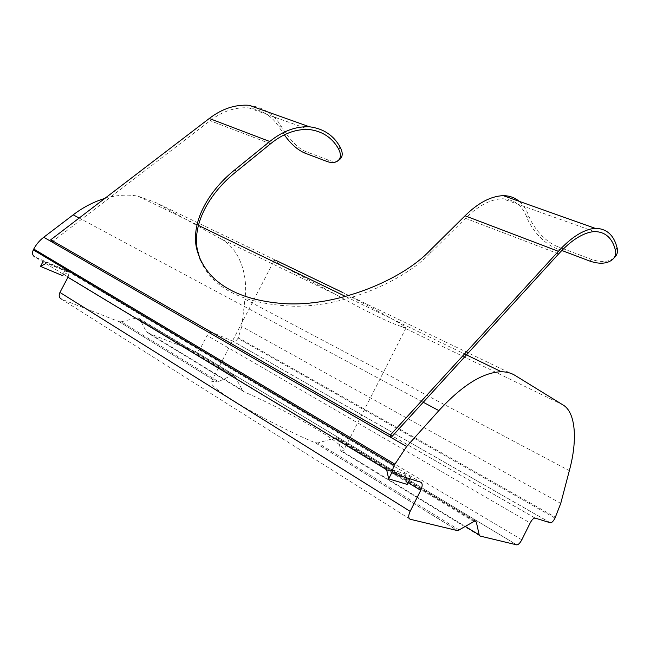 <?xml version="1.0" encoding="UTF-8"?>
<svg xmlns="http://www.w3.org/2000/svg" width="650" height="650" viewBox="0 0 650 650"><rect width="100%" height="100%" fill="white"/><g stroke="black" fill="none" stroke-linecap="round" stroke-linejoin="round"><path stroke-width="0.49" stroke-dasharray="3.25 2.44" d="M276.177 260.504L274.365 260.179C274.495 260.942 279.248 263.981 288.632 269.295L337.773 295.571L220.675 238.721L155.204 202.312L276.177 260.504M562.762 404.804L401.383 326.454L406.055 327.86C407.721 327.299 378.641 310.993 342.851 292.581L515.117 375.448M401.383 326.454C390.861 323.505 363.415 310.082 337.773 295.571M235.105 376.716L139.961 319.377L146.234 331.557L242.547 390.39L235.105 376.716L233.724 375.367L231.701 375.424L218.441 381.631L121.322 321.791L119.161 321.701L216.905 382.054C213.574 381.314 211.624 381.379 211.039 382.249C210.998 385.743 221.869 393.941 243.653 406.827C265.021 419.396 296.148 434.923 315.128 442.707L457.543 530.636M242.547 390.39L244.449 392.023C263.543 400.197 291.663 414.432 311.22 425.937C330.054 436.881 345.166 447.793 343.663 450.409L341.112 451.1L340.632 450.296L465.335 526.459M459.436 530.14L317.907 442.926L336.838 437.539L338.244 438.864L340.632 450.296M317.907 442.926L315.128 442.707M119.397 321.791L217.068 382.078L218.441 381.631M200.273 260.073C212.729 288.917 244.026 304.306 294.19 306.248C345.402 306.654 403.634 281.027 430.414 253.045L465.473 218.311C478.156 205.749 490.514 199.225 502.539 198.729C514.451 199.461 522.584 205.757 526.947 217.612C530.351 226.988 542.457 243.417 556.538 248.479L558.228 246.846C544.164 241.816 532.066 225.453 528.791 215.938C526.63 209.934 523.413 205.059 519.131 201.305M244.449 392.023L147.631 332.849L195.138 351.439L516.734 544.879M147.631 332.849L146.234 331.557M561.86 250.494L556.538 248.479M613.925 258.05L613.819 258.131C608.408 262.145 600.966 262.576 591.5 259.407L558.228 246.846M535.137 518.05L212.257 332.467L233.009 341.291L550.355 522.819M555.019 518.099L237.924 338.349L238.266 337.683L555.441 517.246M560.747 503.392L241.784 326.544L244.936 299.154L569.343 470.641M51.968 241.987L81.534 219.31L423.256 402.252M394.274 473.931L35.011 257.067L66.471 270.449L420.794 482.235M63.993 274.568L68.226 272.326L46.532 263.12L43.274 261.154L42.908 261.836M68.226 272.326L64.968 270.376L43.274 261.154M410.004 478.863L410.759 477.36L392.364 471.543L386.23 467.846L386.547 469.267M410.759 477.36L404.739 473.761L386.23 467.846M410.142 519.236L61.458 299.13L119.161 321.701M121.322 321.791L136.443 317.956L231.701 375.424M521.804 539.809L200.395 348.335L207.082 335.489L530.164 522.974M68.087 277.038C69.282 273.951 68.737 271.757 66.471 270.449M104.812 198.421C116.586 195 127.636 194.252 137.946 196.17L155.204 202.312M220.675 238.721C238.867 248.137 248.381 273.877 244.936 299.154M241.784 326.544L238.266 337.683M237.924 338.349C236.6 340.6 235.04 341.608 233.244 341.38L233.009 341.291M212.257 332.467L211.998 332.377C210.104 332.126 208.463 333.166 207.082 335.489M200.395 348.335C198.965 350.724 197.267 351.78 195.309 351.496L195.138 351.439M139.961 319.377L138.255 317.947L136.443 317.956M79.17 218.043L81.534 219.31L210.104 120.697C222.373 111.272 235.227 106.998 248.666 107.876C262.169 109.801 272.309 116.22 279.077 127.124L284.359 134.826M338.609 160.249C335.847 161.639 332.507 161.614 328.583 160.176L306.028 151.661C296.506 148.298 286.293 134.68 280.938 125.864C273.942 114.181 263.291 107.315 248.982 105.276M391.885 472.493L392.364 471.543M404.739 473.761L407.201 484.421M45.744 263.551L46.532 263.12M64.968 270.376L62.254 275.486M430.414 253.045L429.886 250.551M479.57 535.722L341.112 451.1M335.051 437.775L473.558 521.332M474.419 520.926L338.244 438.864M558.618 253.914L465.473 218.311M591.5 259.407L589.826 261.089M408.078 482.682L386.652 469.747M270.522 143.796L210.104 120.697M304.314 152.88L306.028 151.661M328.583 160.176L326.869 161.428M280.938 125.864L279.077 127.124M528.791 215.938L526.947 217.612M273.577 261.698L211.039 382.249M406.055 327.86L343.663 450.409M336.781 437.507L475.142 520.829M594.206 231.538L502.539 198.729M516.864 544.895L195.309 351.496M550.534 522.852L233.244 341.38M534.934 518.017L211.998 332.377M137.946 196.17L198.396 225.371M345.841 296.611L466.473 354.892M315.437 442.821L457.738 530.668M233.456 375.286L138.255 317.947M248.666 107.876L309.083 129.496M612.186 259.821L613.827 258.139M338.512 160.339L336.919 161.501"/><path stroke-width="0.97" d="M276.177 260.504L342.851 292.581M284.359 134.826C290.298 143.398 296.944 149.411 304.314 152.88L326.869 161.428C330.793 162.874 334.124 162.906 336.879 161.525C340.99 158.974 341.526 154.741 338.479 148.809C332.166 137.629 322.368 131.194 309.083 129.496C295.831 128.895 282.977 133.664 270.522 143.796L236.21 171.697C211.543 191.165 192.27 221.699 197.243 249.267L200.273 260.073M236.21 171.697L235.373 169.406C210.649 188.882 191.311 219.399 196.251 246.951C203.523 279.427 233.334 299.999 284.221 303.631C336.928 306.963 401.513 280.475 429.886 250.551L465.043 215.792C478.091 202.898 490.823 196.186 503.222 195.65C509.454 195.707 514.759 197.592 519.131 201.305M457.738 530.668L475.142 520.829L476.336 522.08L479.204 534.926L480.139 536.071L516.864 544.895C518.448 544.692 520.089 542.994 521.804 539.809L530.164 522.974C531.822 519.878 533.414 518.229 534.934 518.017L550.534 522.852C551.947 522.641 553.442 521.056 555.019 518.099L560.747 503.392L569.343 470.641C577.712 440.245 575.786 411.954 562.762 404.804L515.117 375.448C511.298 373.043 506.699 371.808 501.337 371.743C483.056 372.287 462.223 385.247 438.864 410.613L406.673 446.501L394.168 465.294C392.161 469.852 392.194 472.729 394.274 473.931L420.794 482.235C422.654 483.348 422.63 486.046 420.729 490.327L410.142 511.363C408.241 515.645 408.249 518.269 410.142 519.236L457.543 530.636M615.339 249.884L617.142 248.048C613.966 235.064 606.588 228.475 595.034 228.296C583.57 229.482 571.358 237.153 558.391 251.314L390.349 435.061L391.081 437.507L558.618 253.914C571.22 240.126 583.082 232.668 594.206 231.538C605.117 231.684 612.162 237.803 615.339 249.884C616.403 253.801 615.331 257.124 612.121 259.878C606.734 263.868 599.3 264.274 589.826 261.089L561.86 250.494M617.142 248.048C618.142 251.956 617.069 255.287 613.925 258.05M79.17 218.043L73.198 214.841L43.745 237.25L406.673 446.501M394.769 464.108L33.751 249.039L33.296 249.884L394.168 465.294M386.652 469.747L67.974 277.274L59.938 292.427L410.142 511.363M61.458 299.13C59.109 297.814 58.598 295.579 59.938 292.427M35.011 257.067C32.476 255.572 31.907 253.183 33.296 249.884M33.751 249.039C36.278 244.351 39.609 240.427 43.745 237.25M73.198 214.841C83.062 207.334 93.6 201.857 104.812 198.421M390.349 435.061L50.741 239.793L51.968 241.987M235.373 169.406L269.774 141.497C282.596 131.097 295.823 126.189 309.473 126.782L248.982 105.276C235.137 104.398 221.91 108.802 209.284 118.479L50.741 239.793M309.473 126.782C323.546 128.578 333.832 135.476 340.34 147.452C343.314 153.441 342.729 157.706 338.609 160.249L338.512 160.339M410.004 478.863L407.201 484.421L388.676 478.839L391.885 472.493M386.547 469.267L388.676 478.839M63.993 274.568L62.254 275.486L40.487 266.386L45.744 263.551M42.908 261.836L40.487 266.386M480.139 536.071L479.57 535.722M476.336 522.08L474.419 520.926M558.391 251.314L465.043 215.792M438.864 410.613L423.256 402.252M420.729 490.327L408.078 482.682M465.335 526.459L479.204 534.926M269.774 141.497L209.284 118.479M338.479 148.809L340.34 147.452M274.365 260.179L273.577 261.698M197.243 249.267L196.251 246.951M595.034 228.296L503.222 195.65M198.396 225.371L345.841 296.611M466.473 354.892L501.337 371.743"/></g></svg>
